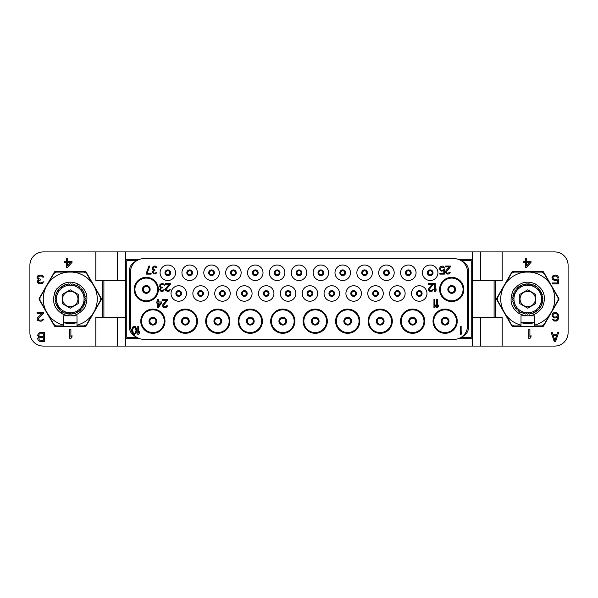 <?xml version="1.0" encoding="UTF-8"?>
<svg xmlns="http://www.w3.org/2000/svg" width="598" height="598" viewBox="0 0 598 598"><rect width="100%" height="100%" fill="white"/><g stroke="black" fill="none" stroke-linecap="round" stroke-linejoin="round"><path stroke-width="0.9" d="M472.57 317.501L494.098 317.501L494.098 280.499L502.171 280.499L502.171 251.908L43.355 251.908A13.455 13.455 0 0 0 29.9 265.363L29.9 332.638A13.455 13.455 0 0 0 43.355 346.093L117.358 346.093L117.358 317.501M502.171 251.908L554.645 251.908A13.455 13.455 0 0 1 568.1 265.363L568.1 332.638A13.455 13.455 0 0 1 554.645 346.093L117.358 346.093M502.171 346.093L502.171 317.501L494.098 317.501M558.764 298.327L543.619 272.09A1.346 1.346 0 0 0 542.453 271.417L513.017 271.417A1.346 1.346 0 0 0 511.851 272.09L496.706 298.327A1.346 1.346 0 0 0 496.706 299.673L511.851 325.91A1.346 1.346 0 0 0 513.017 326.583L542.453 326.583A1.346 1.346 0 0 0 543.619 325.91L558.764 299.673A1.346 1.346 0 0 0 558.764 298.327M494.098 280.499L472.57 280.499M472.57 346.093L472.57 259.308L458.27 259.308M480.643 346.093L480.643 317.501M125.431 346.093L125.431 338.692L139.73 338.692M133.01 333.774A13.455 13.455 0 0 0 143.931 339.365L454.069 339.365A13.455 13.455 0 0 0 467.524 325.91L467.524 272.09A13.455 13.455 0 0 0 454.069 258.635L143.931 258.635A13.455 13.455 0 0 0 130.476 272.09L130.476 325.91A13.455 13.455 0 0 0 132.158 332.421L132.831 333.632L134.311 334.319L136.195 333.116L136.598 328.653L135.118 326.418L133.504 326.418L132.427 327.45L131.889 329.513L132.158 332.428M160.077 272.763A7.737 7.737 0 0 0 167.814 280.499A7.737 7.737 0 0 0 175.55 272.763A7.737 7.737 0 0 0 167.814 265.026A7.737 7.737 0 0 0 160.077 272.763M181.942 272.763A7.737 7.737 0 0 0 189.678 280.499A7.737 7.737 0 0 0 197.415 272.763A7.737 7.737 0 0 0 189.678 265.026A7.737 7.737 0 0 0 181.942 272.763M203.806 272.763A7.737 7.737 0 0 0 211.543 280.499A7.737 7.737 0 0 0 219.279 272.763A7.737 7.737 0 0 0 211.543 265.026A7.737 7.737 0 0 0 203.806 272.763M225.67 272.763A7.737 7.737 0 0 0 233.407 280.499A7.737 7.737 0 0 0 241.144 272.763A7.737 7.737 0 0 0 233.407 265.026A7.737 7.737 0 0 0 225.67 272.763M247.535 272.763A7.737 7.737 0 0 0 255.271 280.499A7.737 7.737 0 0 0 263.008 272.763A7.737 7.737 0 0 0 255.271 265.026A7.737 7.737 0 0 0 247.535 272.763M269.399 272.763A7.737 7.737 0 0 0 277.136 280.499A7.737 7.737 0 0 0 284.872 272.763A7.737 7.737 0 0 0 277.136 265.026A7.737 7.737 0 0 0 269.399 272.763M291.263 272.763A7.737 7.737 0 0 0 299 280.499A7.737 7.737 0 0 0 306.737 272.763A7.737 7.737 0 0 0 299 265.026A7.737 7.737 0 0 0 291.263 272.763M313.128 272.763A7.737 7.737 0 0 0 320.864 280.499A7.737 7.737 0 0 0 328.601 272.763A7.737 7.737 0 0 0 320.864 265.026A7.737 7.737 0 0 0 313.128 272.763M334.992 272.763A7.737 7.737 0 0 0 342.729 280.499A7.737 7.737 0 0 0 350.465 272.763A7.737 7.737 0 0 0 342.729 265.026A7.737 7.737 0 0 0 334.992 272.763M356.856 272.763A7.737 7.737 0 0 0 364.593 280.499A7.737 7.737 0 0 0 372.33 272.763A7.737 7.737 0 0 0 364.593 265.026A7.737 7.737 0 0 0 356.856 272.763M378.721 272.763A7.737 7.737 0 0 0 386.458 280.499A7.737 7.737 0 0 0 394.194 272.763A7.737 7.737 0 0 0 386.458 265.026A7.737 7.737 0 0 0 378.721 272.763M400.585 272.763A7.737 7.737 0 0 0 408.322 280.499A7.737 7.737 0 0 0 416.059 272.763A7.737 7.737 0 0 0 408.322 265.026A7.737 7.737 0 0 0 400.585 272.763M422.45 272.763A7.737 7.737 0 0 0 430.186 280.499A7.737 7.737 0 0 0 437.923 272.763A7.737 7.737 0 0 0 430.186 265.026A7.737 7.737 0 0 0 422.45 272.763M171.013 293.483A7.737 7.737 0 0 0 178.742 301.22A7.737 7.737 0 0 0 186.479 293.483A7.737 7.737 0 0 0 178.742 285.747A7.737 7.737 0 0 0 171.013 293.483M192.87 293.483A7.737 7.737 0 0 0 200.614 301.22A7.737 7.737 0 0 0 208.351 293.483A7.737 7.737 0 0 0 200.614 285.747A7.737 7.737 0 0 0 192.87 293.483M214.734 293.483A7.737 7.737 0 0 0 222.471 301.22A7.737 7.737 0 0 0 230.215 293.483A7.737 7.737 0 0 0 222.471 285.747A7.737 7.737 0 0 0 214.734 293.483M236.599 293.483A7.737 7.737 0 0 0 244.343 301.22A7.737 7.737 0 0 0 252.072 293.483A7.737 7.737 0 0 0 244.343 285.747A7.737 7.737 0 0 0 236.599 293.483M258.463 293.483A7.737 7.737 0 0 0 266.2 301.22A7.737 7.737 0 0 0 273.944 293.483A7.737 7.737 0 0 0 266.2 285.747A7.737 7.737 0 0 0 258.463 293.483M280.327 293.483A7.737 7.737 0 0 0 288.072 301.22A7.737 7.737 0 0 0 295.801 293.483A7.737 7.737 0 0 0 288.072 285.747A7.737 7.737 0 0 0 280.327 293.483M302.192 293.483A7.737 7.737 0 0 0 309.928 301.22A7.737 7.737 0 0 0 317.673 293.483A7.737 7.737 0 0 0 309.928 285.747A7.737 7.737 0 0 0 302.192 293.483M324.056 293.483A7.737 7.737 0 0 0 331.8 301.22A7.737 7.737 0 0 0 339.529 293.483A7.737 7.737 0 0 0 331.8 285.747A7.737 7.737 0 0 0 324.056 293.483M345.921 293.483A7.737 7.737 0 0 0 353.657 301.22A7.737 7.737 0 0 0 361.401 293.483A7.737 7.737 0 0 0 353.657 285.747A7.737 7.737 0 0 0 345.921 293.483M367.785 293.483A7.737 7.737 0 0 0 375.529 301.22A7.737 7.737 0 0 0 383.266 293.483A7.737 7.737 0 0 0 375.529 285.747A7.737 7.737 0 0 0 367.785 293.483M389.649 293.483A7.737 7.737 0 0 0 397.386 301.22A7.737 7.737 0 0 0 405.13 293.483A7.737 7.737 0 0 0 397.386 285.747A7.737 7.737 0 0 0 389.649 293.483M411.514 293.483A7.737 7.737 0 0 0 419.258 301.22A7.737 7.737 0 0 0 426.994 293.483A7.737 7.737 0 0 0 419.258 285.747A7.737 7.737 0 0 0 411.514 293.483M433.012 321.201A12.11 12.11 0 0 0 445.121 333.31A12.11 12.11 0 0 0 457.231 321.201A12.11 12.11 0 0 0 445.121 309.091A12.11 12.11 0 0 0 433.012 321.201M400.518 321.201A12.11 12.11 0 0 0 412.627 333.31A12.11 12.11 0 0 0 424.737 321.201A12.11 12.11 0 0 0 412.627 309.091A12.11 12.11 0 0 0 400.518 321.201M368.091 321.201A12.11 12.11 0 0 0 380.201 333.31A12.11 12.11 0 0 0 392.31 321.201A12.11 12.11 0 0 0 380.201 309.091A12.11 12.11 0 0 0 368.091 321.201M335.598 321.201A12.11 12.11 0 0 0 347.707 333.31A12.11 12.11 0 0 0 359.817 321.201A12.11 12.11 0 0 0 347.707 309.091A12.11 12.11 0 0 0 335.598 321.201M303.104 321.201A12.11 12.11 0 0 0 315.213 333.31A12.11 12.11 0 0 0 327.323 321.201A12.11 12.11 0 0 0 315.213 309.091A12.11 12.11 0 0 0 303.104 321.201M270.677 321.201A12.11 12.11 0 0 0 282.787 333.31A12.11 12.11 0 0 0 294.896 321.201A12.11 12.11 0 0 0 282.787 309.091A12.11 12.11 0 0 0 270.677 321.201M238.183 321.201A12.11 12.11 0 0 0 250.293 333.31A12.11 12.11 0 0 0 262.402 321.201A12.11 12.11 0 0 0 250.293 309.091A12.11 12.11 0 0 0 238.183 321.201M205.69 321.201A12.11 12.11 0 0 0 217.799 333.31A12.11 12.11 0 0 0 229.909 321.201A12.11 12.11 0 0 0 217.799 309.091A12.11 12.11 0 0 0 205.69 321.201M173.263 321.201A12.11 12.11 0 0 0 185.373 333.31A12.11 12.11 0 0 0 197.482 321.201A12.11 12.11 0 0 0 185.373 309.091A12.11 12.11 0 0 0 173.263 321.201M140.769 321.201A12.11 12.11 0 0 0 152.879 333.31A12.11 12.11 0 0 0 164.988 321.201A12.11 12.11 0 0 0 152.879 309.091A12.11 12.11 0 0 0 140.769 321.201M439.605 289.447A12.11 12.11 0 0 0 451.714 301.556A12.11 12.11 0 0 0 463.824 289.447A12.11 12.11 0 0 0 451.714 277.337A12.11 12.11 0 0 0 439.605 289.447M134.176 289.447A12.11 12.11 0 0 0 146.286 301.556A12.11 12.11 0 0 0 158.395 289.447A12.11 12.11 0 0 0 146.286 277.337A12.11 12.11 0 0 0 134.176 289.447M136.06 330.881L134.984 333.288L133.234 332.944L132.562 329.685L133.638 327.278L135.387 327.622L136.06 330.881M135.776 336.607A10.091 10.091 0 0 1 129.467 327.256L129.467 270.745A10.091 10.091 0 0 1 135.776 261.393A10.091 10.091 0 0 0 129.467 270.745L129.467 327.256A10.091 10.091 0 0 0 135.776 336.607M136.845 337.347L126.776 337.347L126.776 260.653L136.845 260.653M139.73 259.308L125.431 259.308L125.431 338.692M117.358 251.908L117.358 280.499M125.431 251.908L125.431 259.308M125.431 317.501L102.557 317.501L102.557 280.499L125.431 280.499M102.557 280.499L95.829 280.499L95.829 251.908M103.903 317.501L103.903 280.499M102.557 317.501L95.829 317.501L95.829 346.093M84.983 271.417L55.547 271.417A1.346 1.346 0 0 0 54.381 272.09L39.236 298.327A1.346 1.346 0 0 0 39.236 299.673L54.381 325.91A1.346 1.346 0 0 0 55.547 326.583L84.983 326.583A1.346 1.346 0 0 0 86.149 325.91L101.294 299.673A1.346 1.346 0 0 0 101.294 298.327L86.149 272.09A1.346 1.346 0 0 0 84.983 271.417M534.463 322.614A24.555 24.555 0 0 1 521.008 322.614M521.008 325.14L521.008 325.91L513.749 325.91L511.425 324.565L505.497 314.309A26.992 26.992 0 0 0 521.008 325.14L521.008 315.819L526.524 315.819M503.359 310.609A26.992 26.992 0 0 1 503.359 287.399L497.439 297.654L497.439 300.346L505.497 314.301M529.873 272.09A26.992 26.992 0 0 1 549.973 283.691L544.045 273.436L541.721 272.09L513.749 272.09L511.425 273.436L503.359 287.391M552.111 287.391A26.992 26.992 0 0 1 552.111 310.601L558.031 300.346L558.031 297.654L549.973 283.699M528.946 315.819L534.463 315.819L534.463 325.91L541.721 325.91L544.045 324.565L552.111 310.609M534.463 322.546L521.008 322.546M534.463 325.14A26.992 26.992 0 0 0 549.973 314.309M525.597 272.09A26.992 26.992 0 0 0 505.497 283.691M512.157 292.549A16.864 16.864 0 0 1 514.355 288.737M534.485 285.904L535.546 284.057C544.27 289.522 546.535 297.311 542.341 307.432C535.666 316.125 527.787 318.061 518.705 313.24L519.767 311.394M535.546 284.057C526.853 280.141 519.385 282.316 513.129 290.568C509.107 300.114 510.961 307.664 518.705 313.24M539.755 290.74L540.869 291.39L539.65 290.718L539.815 289.806A15.182 15.182 0 0 0 539.441 289.342L538.521 289.29L538.566 288.363A15.182 15.182 0 0 0 538.14 287.944L537.213 288.012L537.146 287.092A15.182 15.182 0 0 0 536.675 286.734L535.763 286.913L535.584 286.008A15.182 15.182 0 0 0 535.068 285.709L534.186 286.001L533.894 285.126A15.182 15.182 0 0 0 533.341 284.895L532.504 285.298L532.1 284.461A15.182 15.182 0 0 0 531.532 284.304L530.755 284.805L530.247 284.028A15.182 15.182 0 0 0 529.656 283.938L528.946 284.543L528.348 283.833A15.182 15.182 0 0 0 527.757 283.818L527.13 284.499L526.442 283.871A15.182 15.182 0 0 0 525.851 283.938L525.313 284.693L524.558 284.155A15.182 15.182 0 0 0 523.983 284.289L523.542 285.111L522.727 284.67A15.182 15.182 0 0 0 522.166 284.88L521.83 285.747L520.97 285.41A15.182 15.182 0 0 0 520.439 285.687L520.215 286.591L519.318 286.367A15.182 15.182 0 0 0 518.825 286.704L518.72 287.631L517.801 287.518A15.182 15.182 0 0 0 517.36 287.922L517.367 288.849L516.44 288.856A15.182 15.182 0 0 0 516.052 289.305L516.179 290.224L515.259 290.351A15.182 15.182 0 0 0 514.93 290.852L515.17 291.742L514.273 291.981A15.182 15.182 0 0 0 514.011 292.519L514.355 293.379L513.503 293.73A15.182 15.182 0 0 0 513.301 294.291L513.757 295.098L512.949 295.554A15.182 15.182 0 0 0 512.83 296.137L513.383 296.877L512.635 297.43A15.182 15.182 0 0 0 512.583 298.028L513.226 298.694L512.561 299.336A15.182 15.182 0 0 0 512.583 299.934L513.301 300.517L512.718 301.235A15.182 15.182 0 0 0 512.822 301.826L513.607 302.311L513.121 303.104A15.182 15.182 0 0 0 513.293 303.672L514.13 304.061L513.749 304.898A15.182 15.182 0 0 0 513.988 305.443L514.878 305.72L514.601 306.61A15.182 15.182 0 0 0 514.908 307.118L515.82 307.282L515.655 308.194A15.182 15.182 0 0 0 516.029 308.658L516.949 308.71L516.904 309.637A15.182 15.182 0 0 0 517.33 310.056L518.257 309.988L518.324 310.908A15.182 15.182 0 0 0 518.795 311.266L519.707 311.087L519.886 311.992A15.182 15.182 0 0 0 520.402 312.291L521.284 311.999L521.576 312.874A15.182 15.182 0 0 0 522.129 313.105L522.966 312.702L523.37 313.539A15.182 15.182 0 0 0 523.938 313.696L524.715 313.195L525.223 313.972A15.182 15.182 0 0 0 525.814 314.062L526.524 313.457L527.122 314.167A15.182 15.182 0 0 0 527.713 314.182L527.122 314.167A15.182 15.182 0 0 0 527.713 314.182L526.591 313.546M540.54 307.148L540.211 307.649A15.182 15.182 0 0 0 540.54 307.148L540.211 307.649A15.182 15.182 0 0 0 540.54 307.148L540.3 306.258L541.197 306.019A15.182 15.182 0 0 0 541.459 305.481L541.197 306.019L541.115 304.621L541.967 304.27A15.182 15.182 0 0 0 542.169 303.709L541.967 304.27L541.713 302.902L542.521 302.446A15.182 15.182 0 0 0 542.64 301.863L542.521 302.446L542.087 301.123L542.835 300.57A15.182 15.182 0 0 0 542.887 299.972L542.835 300.57L542.244 299.306L542.909 298.664A15.182 15.182 0 0 0 542.887 298.066L542.909 298.664L542.169 297.483L542.752 296.765A15.182 15.182 0 0 0 542.648 296.174L542.752 296.765L541.863 295.689L542.349 294.896A15.182 15.182 0 0 0 542.177 294.328L542.349 294.896L541.34 293.939L541.721 293.102A15.182 15.182 0 0 0 541.482 292.557L541.721 293.102L540.592 292.28L540.869 291.39A15.182 15.182 0 0 0 540.562 290.882A15.182 15.182 0 0 1 540.869 291.39M539.418 308.695L539.03 309.144A15.182 15.182 0 0 0 539.418 308.695L539.03 309.144A15.182 15.182 0 0 0 539.418 308.695L539.291 307.776L540.211 307.649M538.11 310.078L537.669 310.482A15.182 15.182 0 0 0 538.11 310.078L537.669 310.482A15.182 15.182 0 0 0 538.11 310.078L538.103 309.151L539.03 309.144M536.645 311.296L536.152 311.633A15.182 15.182 0 0 0 536.645 311.296L536.152 311.633A15.182 15.182 0 0 0 536.645 311.296L536.75 310.369L537.669 310.482M535.031 312.313L534.5 312.59A15.182 15.182 0 0 0 535.031 312.313L534.5 312.59A15.182 15.182 0 0 0 535.031 312.313L535.255 311.409L536.152 311.633M533.304 313.12L532.743 313.33A15.182 15.182 0 0 0 533.304 313.12L532.743 313.33A15.182 15.182 0 0 0 533.304 313.12L533.64 312.253L534.5 312.59M531.487 313.711L530.912 313.845A15.182 15.182 0 0 0 531.487 313.711L530.912 313.845A15.182 15.182 0 0 0 531.487 313.711L531.928 312.889L532.743 313.33M529.619 314.062L529.028 314.129A15.182 15.182 0 0 0 529.619 314.062L529.028 314.129A15.182 15.182 0 0 0 529.619 314.062L530.157 313.307L530.912 313.845M527.713 314.182L528.34 313.502L529.028 314.129M519.774 294.403L519.774 303.597L527.735 308.194L535.696 303.597L535.696 294.403L527.735 289.806L519.774 294.403M521.075 295.15A7.692 7.692 0 0 1 531.585 292.34A7.692 7.692 0 0 1 534.395 302.85A7.692 7.692 0 0 1 523.885 305.66A7.692 7.692 0 0 1 521.075 295.15M76.993 322.614A24.555 24.555 0 0 1 63.538 322.614M63.538 325.14L63.538 325.91L56.279 325.91L53.955 324.565L48.027 314.309A26.992 26.992 0 0 0 63.538 325.14L63.538 315.819L69.054 315.819M45.889 310.609A26.992 26.992 0 0 1 45.889 287.399L39.969 297.654L39.969 300.346L48.027 314.301M72.403 272.09A26.992 26.992 0 0 1 92.503 283.691L86.575 273.436L84.251 272.09L56.279 272.09L53.955 273.436L45.889 287.391M94.641 287.391A26.992 26.992 0 0 1 94.641 310.601L100.561 300.346L100.561 297.654L92.503 283.699M71.476 315.819L76.993 315.819L76.993 325.91L84.251 325.91L86.575 324.565L94.641 310.609M76.993 322.546L63.538 322.546M76.993 325.14A26.992 26.992 0 0 0 92.503 314.309M68.127 272.09A26.992 26.992 0 0 0 48.027 283.691M54.687 292.549A16.864 16.864 0 0 1 56.885 288.737M77.015 285.904L78.076 284.057C86.8 289.522 89.065 297.311 84.871 307.432C78.196 316.125 70.317 318.061 61.235 313.24L62.297 311.394M78.076 284.057C69.383 280.141 61.915 282.316 55.659 290.568C51.637 300.114 53.491 307.664 61.235 313.24M82.285 290.74L83.399 291.39L82.18 290.718L82.345 289.806A15.182 15.182 0 0 0 81.971 289.342L81.051 289.29L81.096 288.363A15.182 15.182 0 0 0 80.67 287.944L79.743 288.012L79.676 287.092A15.182 15.182 0 0 0 79.205 286.734L78.293 286.913L78.114 286.008A15.182 15.182 0 0 0 77.598 285.709L76.716 286.001L76.424 285.126A15.182 15.182 0 0 0 75.871 284.895L75.034 285.298L74.63 284.461A15.182 15.182 0 0 0 74.062 284.304L73.285 284.805L72.777 284.028A15.182 15.182 0 0 0 72.186 283.938L71.476 284.543L70.878 283.833A15.182 15.182 0 0 0 70.287 283.818L69.66 284.499L68.972 283.871A15.182 15.182 0 0 0 68.381 283.938L67.843 284.693L67.088 284.155A15.182 15.182 0 0 0 66.513 284.289L66.072 285.111L65.257 284.67A15.182 15.182 0 0 0 64.696 284.88L64.36 285.747L63.5 285.41A15.182 15.182 0 0 0 62.969 285.687L62.745 286.591L61.848 286.367A15.182 15.182 0 0 0 61.355 286.704L61.25 287.631L60.331 287.518A15.182 15.182 0 0 0 59.89 287.922L59.897 288.849L58.97 288.856A15.182 15.182 0 0 0 58.582 289.305L58.709 290.224L57.789 290.351A15.182 15.182 0 0 0 57.46 290.852L57.7 291.742L56.803 291.981A15.182 15.182 0 0 0 56.541 292.519L56.885 293.379L56.033 293.73A15.182 15.182 0 0 0 55.831 294.291L56.287 295.098L55.479 295.554A15.182 15.182 0 0 0 55.36 296.137L55.913 296.877L55.166 297.43A15.182 15.182 0 0 0 55.113 298.028L55.756 298.694L55.091 299.336A15.182 15.182 0 0 0 55.113 299.934L55.831 300.517L55.248 301.235A15.182 15.182 0 0 0 55.352 301.826L56.137 302.311L55.651 303.104A15.182 15.182 0 0 0 55.823 303.672L56.66 304.061L56.279 304.898A15.182 15.182 0 0 0 56.518 305.443L57.408 305.72L57.131 306.61A15.182 15.182 0 0 0 57.438 307.118L58.35 307.282L58.185 308.194A15.182 15.182 0 0 0 58.559 308.658L59.479 308.71L59.434 309.637A15.182 15.182 0 0 0 59.86 310.056L60.787 309.988L60.854 310.908A15.182 15.182 0 0 0 61.325 311.266L62.237 311.087L62.416 311.992A15.182 15.182 0 0 0 62.932 312.291L63.814 311.999L64.106 312.874A15.182 15.182 0 0 0 64.659 313.105L65.496 312.702L65.9 313.539A15.182 15.182 0 0 0 66.468 313.696L67.245 313.195L67.753 313.972A15.182 15.182 0 0 0 68.344 314.062L69.054 313.457L69.652 314.167A15.182 15.182 0 0 0 70.243 314.182L69.652 314.167A15.182 15.182 0 0 0 70.243 314.182L69.121 313.546M83.07 307.148L82.741 307.649A15.182 15.182 0 0 0 83.07 307.148L82.741 307.649A15.182 15.182 0 0 0 83.07 307.148L82.83 306.258L83.727 306.019A15.182 15.182 0 0 0 83.989 305.481L83.727 306.019L83.645 304.621L84.497 304.27A15.182 15.182 0 0 0 84.699 303.709L84.497 304.27L84.243 302.902L85.051 302.446A15.182 15.182 0 0 0 85.17 301.863L85.051 302.446L84.617 301.123L85.365 300.57A15.182 15.182 0 0 0 85.417 299.972L85.365 300.57L84.774 299.306L85.439 298.664A15.182 15.182 0 0 0 85.417 298.066L85.439 298.664L84.699 297.483L85.282 296.765A15.182 15.182 0 0 0 85.178 296.174L85.282 296.765L84.393 295.689L84.879 294.896A15.182 15.182 0 0 0 84.707 294.328L84.879 294.896L83.87 293.939L84.251 293.102A15.182 15.182 0 0 0 84.012 292.557L84.251 293.102L83.122 292.28L83.399 291.39A15.182 15.182 0 0 0 83.092 290.882A15.182 15.182 0 0 1 83.399 291.39M81.948 308.695L81.56 309.144A15.182 15.182 0 0 0 81.948 308.695L81.56 309.144A15.182 15.182 0 0 0 81.948 308.695L81.821 307.776L82.741 307.649M80.64 310.078L80.199 310.482A15.182 15.182 0 0 0 80.64 310.078L80.199 310.482A15.182 15.182 0 0 0 80.64 310.078L80.633 309.151L81.56 309.144M79.175 311.296L78.682 311.633A15.182 15.182 0 0 0 79.175 311.296L78.682 311.633A15.182 15.182 0 0 0 79.175 311.296L79.28 310.369L80.199 310.482M77.561 312.313L77.03 312.59A15.182 15.182 0 0 0 77.561 312.313L77.03 312.59A15.182 15.182 0 0 0 77.561 312.313L77.785 311.409L78.682 311.633M75.834 313.12L75.273 313.33A15.182 15.182 0 0 0 75.834 313.12L75.273 313.33A15.182 15.182 0 0 0 75.834 313.12L76.17 312.253L77.03 312.59M74.017 313.711L73.442 313.845A15.182 15.182 0 0 0 74.017 313.711L73.442 313.845A15.182 15.182 0 0 0 74.017 313.711L74.458 312.889L75.273 313.33M72.149 314.062L71.558 314.129A15.182 15.182 0 0 0 72.149 314.062L71.558 314.129A15.182 15.182 0 0 0 72.149 314.062L72.687 313.307L73.442 313.845M70.243 314.182L70.87 313.502L71.558 314.129M62.304 294.403L62.304 303.597L70.265 308.194L78.226 303.597L78.226 294.403L70.265 289.806L62.304 294.403M63.605 295.15A7.692 7.692 0 0 1 74.115 292.34A7.692 7.692 0 0 1 76.925 302.85A7.692 7.692 0 0 1 66.415 305.66A7.692 7.692 0 0 1 63.605 295.15M417.232 293.483A2.018 2.018 0 0 0 419.258 295.502A2.018 2.018 0 0 0 421.276 293.483A2.018 2.018 0 0 0 419.258 291.465A2.018 2.018 0 0 0 417.232 293.483A2.018 2.018 0 0 1 419.258 291.465A2.018 2.018 0 0 1 421.276 293.483A2.018 2.018 0 0 1 419.258 295.502A2.018 2.018 0 0 1 417.232 293.483M416.903 293.483A2.355 2.355 0 0 0 419.258 295.838A2.355 2.355 0 0 0 421.605 293.483A2.355 2.355 0 0 0 419.258 291.129A2.355 2.355 0 0 0 416.903 293.483A2.355 2.355 0 0 1 419.258 291.129A2.355 2.355 0 0 1 421.605 293.483A2.355 2.355 0 0 1 419.258 295.838A2.355 2.355 0 0 1 416.903 293.483M395.368 293.483A2.018 2.018 0 0 0 397.386 295.502A2.018 2.018 0 0 0 399.412 293.483A2.018 2.018 0 0 0 397.386 291.465A2.018 2.018 0 0 0 395.368 293.483A2.018 2.018 0 0 1 397.386 291.465A2.018 2.018 0 0 1 399.412 293.483A2.018 2.018 0 0 1 397.386 295.502A2.018 2.018 0 0 1 395.368 293.483M395.039 293.483A2.355 2.355 0 0 0 397.386 295.838A2.355 2.355 0 0 0 399.741 293.483A2.355 2.355 0 0 0 397.386 291.129A2.355 2.355 0 0 0 395.039 293.483A2.355 2.355 0 0 1 397.386 291.129A2.355 2.355 0 0 1 399.741 293.483A2.355 2.355 0 0 1 397.386 295.838A2.355 2.355 0 0 1 395.039 293.483M373.511 293.483A2.018 2.018 0 0 0 375.529 295.502A2.018 2.018 0 0 0 377.54 293.483A2.018 2.018 0 0 0 375.529 291.465A2.018 2.018 0 0 0 373.511 293.483A2.018 2.018 0 0 1 375.529 291.465A2.018 2.018 0 0 1 377.54 293.483A2.018 2.018 0 0 1 375.529 295.502A2.018 2.018 0 0 1 373.511 293.483M373.174 293.483A2.355 2.355 0 0 0 375.529 295.838A2.355 2.355 0 0 0 377.876 293.483A2.355 2.355 0 0 0 375.529 291.129A2.355 2.355 0 0 0 373.174 293.483A2.355 2.355 0 0 1 375.529 291.129A2.355 2.355 0 0 1 377.876 293.483A2.355 2.355 0 0 1 375.529 295.838A2.355 2.355 0 0 1 373.174 293.483M351.646 293.483A2.018 2.018 0 0 0 353.657 295.502A2.018 2.018 0 0 0 355.675 293.483A2.018 2.018 0 0 0 353.657 291.465A2.018 2.018 0 0 0 351.646 293.483A2.018 2.018 0 0 1 353.657 291.465A2.018 2.018 0 0 1 355.675 293.483A2.018 2.018 0 0 1 353.657 295.502A2.018 2.018 0 0 1 351.646 293.483M351.31 293.483A2.355 2.355 0 0 0 353.657 295.838A2.355 2.355 0 0 0 356.012 293.483A2.355 2.355 0 0 0 353.657 291.129A2.355 2.355 0 0 0 351.31 293.483A2.355 2.355 0 0 1 353.657 291.129A2.355 2.355 0 0 1 356.012 293.483A2.355 2.355 0 0 1 353.657 295.838A2.355 2.355 0 0 1 351.31 293.483M329.782 293.483A2.018 2.018 0 0 0 331.8 295.502A2.018 2.018 0 0 0 333.811 293.483A2.018 2.018 0 0 0 331.8 291.465A2.018 2.018 0 0 0 329.782 293.483A2.018 2.018 0 0 1 331.8 291.465A2.018 2.018 0 0 1 333.811 293.483A2.018 2.018 0 0 1 331.8 295.502A2.018 2.018 0 0 1 329.782 293.483M329.446 293.483A2.355 2.355 0 0 0 331.8 295.838A2.355 2.355 0 0 0 334.147 293.483A2.355 2.355 0 0 0 331.8 291.129A2.355 2.355 0 0 0 329.446 293.483A2.355 2.355 0 0 1 331.8 291.129A2.355 2.355 0 0 1 334.147 293.483A2.355 2.355 0 0 1 331.8 295.838A2.355 2.355 0 0 1 329.446 293.483M307.918 293.483A2.018 2.018 0 0 0 309.928 295.502A2.018 2.018 0 0 0 311.947 293.483A2.018 2.018 0 0 0 309.928 291.465A2.018 2.018 0 0 0 307.918 293.483A2.018 2.018 0 0 1 309.928 291.465A2.018 2.018 0 0 1 311.947 293.483A2.018 2.018 0 0 1 309.928 295.502A2.018 2.018 0 0 1 307.918 293.483M307.581 293.483A2.355 2.355 0 0 0 309.928 295.838A2.355 2.355 0 0 0 312.283 293.483A2.355 2.355 0 0 0 309.928 291.129A2.355 2.355 0 0 0 307.581 293.483A2.355 2.355 0 0 1 309.928 291.129A2.355 2.355 0 0 1 312.283 293.483A2.355 2.355 0 0 1 309.928 295.838A2.355 2.355 0 0 1 307.581 293.483M286.053 293.483A2.018 2.018 0 0 0 288.072 295.502A2.018 2.018 0 0 0 290.082 293.483A2.018 2.018 0 0 0 288.072 291.465A2.018 2.018 0 0 0 286.053 293.483A2.018 2.018 0 0 1 288.072 291.465A2.018 2.018 0 0 1 290.082 293.483A2.018 2.018 0 0 1 288.072 295.502A2.018 2.018 0 0 1 286.053 293.483M285.717 293.483A2.355 2.355 0 0 0 288.072 295.838A2.355 2.355 0 0 0 290.419 293.483A2.355 2.355 0 0 0 288.072 291.129A2.355 2.355 0 0 0 285.717 293.483A2.355 2.355 0 0 1 288.072 291.129A2.355 2.355 0 0 1 290.419 293.483A2.355 2.355 0 0 1 288.072 295.838A2.355 2.355 0 0 1 285.717 293.483M264.189 293.483A2.018 2.018 0 0 0 266.2 295.502A2.018 2.018 0 0 0 268.218 293.483A2.018 2.018 0 0 0 266.2 291.465A2.018 2.018 0 0 0 264.189 293.483A2.018 2.018 0 0 1 266.2 291.465A2.018 2.018 0 0 1 268.218 293.483A2.018 2.018 0 0 1 266.2 295.502A2.018 2.018 0 0 1 264.189 293.483M263.853 293.483A2.355 2.355 0 0 0 266.2 295.838A2.355 2.355 0 0 0 268.554 293.483A2.355 2.355 0 0 0 266.2 291.129A2.355 2.355 0 0 0 263.853 293.483A2.355 2.355 0 0 1 266.2 291.129A2.355 2.355 0 0 1 268.554 293.483A2.355 2.355 0 0 1 266.2 295.838A2.355 2.355 0 0 1 263.853 293.483M242.325 293.483A2.018 2.018 0 0 0 244.343 295.502A2.018 2.018 0 0 0 246.354 293.483A2.018 2.018 0 0 0 244.343 291.465A2.018 2.018 0 0 0 242.325 293.483A2.018 2.018 0 0 1 244.343 291.465A2.018 2.018 0 0 1 246.354 293.483A2.018 2.018 0 0 1 244.343 295.502A2.018 2.018 0 0 1 242.325 293.483M241.988 293.483A2.355 2.355 0 0 0 244.343 295.838A2.355 2.355 0 0 0 246.69 293.483A2.355 2.355 0 0 0 244.343 291.129A2.355 2.355 0 0 0 241.988 293.483A2.355 2.355 0 0 1 244.343 291.129A2.355 2.355 0 0 1 246.69 293.483A2.355 2.355 0 0 1 244.343 295.838A2.355 2.355 0 0 1 241.988 293.483M220.46 293.483A2.018 2.018 0 0 0 222.471 295.502A2.018 2.018 0 0 0 224.489 293.483A2.018 2.018 0 0 0 222.471 291.465A2.018 2.018 0 0 0 220.46 293.483A2.018 2.018 0 0 1 222.471 291.465A2.018 2.018 0 0 1 224.489 293.483A2.018 2.018 0 0 1 222.471 295.502A2.018 2.018 0 0 1 220.46 293.483M220.124 293.483A2.355 2.355 0 0 0 222.471 295.838A2.355 2.355 0 0 0 224.826 293.483A2.355 2.355 0 0 0 222.471 291.129A2.355 2.355 0 0 0 220.124 293.483A2.355 2.355 0 0 1 222.471 291.129A2.355 2.355 0 0 1 224.826 293.483A2.355 2.355 0 0 1 222.471 295.838A2.355 2.355 0 0 1 220.124 293.483M198.588 293.483A2.018 2.018 0 0 0 200.614 295.502A2.018 2.018 0 0 0 202.632 293.483A2.018 2.018 0 0 0 200.614 291.465A2.018 2.018 0 0 0 198.588 293.483A2.018 2.018 0 0 1 200.614 291.465A2.018 2.018 0 0 1 202.632 293.483A2.018 2.018 0 0 1 200.614 295.502A2.018 2.018 0 0 1 198.588 293.483M198.259 293.483A2.355 2.355 0 0 0 200.614 295.838A2.355 2.355 0 0 0 202.961 293.483A2.355 2.355 0 0 0 200.614 291.129A2.355 2.355 0 0 0 198.259 293.483A2.355 2.355 0 0 1 200.614 291.129A2.355 2.355 0 0 1 202.961 293.483A2.355 2.355 0 0 1 200.614 295.838A2.355 2.355 0 0 1 198.259 293.483M176.724 293.483A2.018 2.018 0 0 0 178.742 295.502A2.018 2.018 0 0 0 180.768 293.483A2.018 2.018 0 0 0 178.742 291.465A2.018 2.018 0 0 0 176.724 293.483A2.018 2.018 0 0 1 178.742 291.465A2.018 2.018 0 0 1 180.768 293.483A2.018 2.018 0 0 1 178.742 295.502A2.018 2.018 0 0 1 176.724 293.483M176.388 293.483A2.355 2.355 0 0 0 178.742 295.838A2.355 2.355 0 0 0 181.104 293.483A2.355 2.355 0 0 0 178.742 291.129A2.355 2.355 0 0 0 176.388 293.483A2.355 2.355 0 0 1 178.742 291.129A2.355 2.355 0 0 1 181.104 293.483A2.355 2.355 0 0 1 178.742 295.838A2.355 2.355 0 0 1 176.388 293.483M428.168 272.763A2.018 2.018 0 0 0 430.186 274.781A2.018 2.018 0 0 0 432.205 272.763A2.018 2.018 0 0 0 430.186 270.745A2.018 2.018 0 0 0 428.168 272.763A2.018 2.018 0 0 1 430.186 270.745A2.018 2.018 0 0 1 432.205 272.763A2.018 2.018 0 0 1 430.186 274.781A2.018 2.018 0 0 1 428.168 272.763M427.832 272.763A2.355 2.355 0 0 0 430.186 275.117A2.355 2.355 0 0 0 432.541 272.763A2.355 2.355 0 0 0 430.186 270.408A2.355 2.355 0 0 0 427.832 272.763A2.355 2.355 0 0 1 430.186 270.408A2.355 2.355 0 0 1 432.541 272.763A2.355 2.355 0 0 1 430.186 275.117A2.355 2.355 0 0 1 427.832 272.763M406.304 272.763A2.018 2.018 0 0 0 408.322 274.781A2.018 2.018 0 0 0 410.34 272.763A2.018 2.018 0 0 0 408.322 270.745A2.018 2.018 0 0 0 406.304 272.763A2.018 2.018 0 0 1 408.322 270.745A2.018 2.018 0 0 1 410.34 272.763A2.018 2.018 0 0 1 408.322 274.781A2.018 2.018 0 0 1 406.304 272.763M405.967 272.763A2.355 2.355 0 0 0 408.322 275.117A2.355 2.355 0 0 0 410.677 272.763A2.355 2.355 0 0 0 408.322 270.408A2.355 2.355 0 0 0 405.967 272.763A2.355 2.355 0 0 1 408.322 270.408A2.355 2.355 0 0 1 410.677 272.763A2.355 2.355 0 0 1 408.322 275.117A2.355 2.355 0 0 1 405.967 272.763M384.439 272.763A2.018 2.018 0 0 0 386.458 274.781A2.018 2.018 0 0 0 388.476 272.763A2.018 2.018 0 0 0 386.458 270.745A2.018 2.018 0 0 0 384.439 272.763A2.018 2.018 0 0 1 386.458 270.745A2.018 2.018 0 0 1 388.476 272.763A2.018 2.018 0 0 1 386.458 274.781A2.018 2.018 0 0 1 384.439 272.763M384.103 272.763A2.355 2.355 0 0 0 386.458 275.117A2.355 2.355 0 0 0 388.812 272.763A2.355 2.355 0 0 0 386.458 270.408A2.355 2.355 0 0 0 384.103 272.763A2.355 2.355 0 0 1 386.458 270.408A2.355 2.355 0 0 1 388.812 272.763A2.355 2.355 0 0 1 386.458 275.117A2.355 2.355 0 0 1 384.103 272.763M362.575 272.763A2.018 2.018 0 0 0 364.593 274.781A2.018 2.018 0 0 0 366.611 272.763A2.018 2.018 0 0 0 364.593 270.745A2.018 2.018 0 0 0 362.575 272.763A2.018 2.018 0 0 1 364.593 270.745A2.018 2.018 0 0 1 366.611 272.763A2.018 2.018 0 0 1 364.593 274.781A2.018 2.018 0 0 1 362.575 272.763M362.239 272.763A2.355 2.355 0 0 0 364.593 275.117A2.355 2.355 0 0 0 366.948 272.763A2.355 2.355 0 0 0 364.593 270.408A2.355 2.355 0 0 0 362.239 272.763A2.355 2.355 0 0 1 364.593 270.408A2.355 2.355 0 0 1 366.948 272.763A2.355 2.355 0 0 1 364.593 275.117A2.355 2.355 0 0 1 362.239 272.763M340.711 272.763A2.018 2.018 0 0 0 342.729 274.781A2.018 2.018 0 0 0 344.747 272.763A2.018 2.018 0 0 0 342.729 270.745A2.018 2.018 0 0 0 340.711 272.763A2.018 2.018 0 0 1 342.729 270.745A2.018 2.018 0 0 1 344.747 272.763A2.018 2.018 0 0 1 342.729 274.781A2.018 2.018 0 0 1 340.711 272.763M340.374 272.763A2.355 2.355 0 0 0 342.729 275.117A2.355 2.355 0 0 0 345.083 272.763A2.355 2.355 0 0 0 342.729 270.408A2.355 2.355 0 0 0 340.374 272.763A2.355 2.355 0 0 1 342.729 270.408A2.355 2.355 0 0 1 345.083 272.763A2.355 2.355 0 0 1 342.729 275.117A2.355 2.355 0 0 1 340.374 272.763M318.846 272.763A2.018 2.018 0 0 0 320.864 274.781A2.018 2.018 0 0 0 322.883 272.763A2.018 2.018 0 0 0 320.864 270.745A2.018 2.018 0 0 0 318.846 272.763A2.018 2.018 0 0 1 320.864 270.745A2.018 2.018 0 0 1 322.883 272.763A2.018 2.018 0 0 1 320.864 274.781A2.018 2.018 0 0 1 318.846 272.763M318.51 272.763A2.355 2.355 0 0 0 320.864 275.117A2.355 2.355 0 0 0 323.219 272.763A2.355 2.355 0 0 0 320.864 270.408A2.355 2.355 0 0 0 318.51 272.763A2.355 2.355 0 0 1 320.864 270.408A2.355 2.355 0 0 1 323.219 272.763A2.355 2.355 0 0 1 320.864 275.117A2.355 2.355 0 0 1 318.51 272.763M296.982 272.763A2.018 2.018 0 0 0 299 274.781A2.018 2.018 0 0 0 301.018 272.763A2.018 2.018 0 0 0 299 270.745A2.018 2.018 0 0 0 296.982 272.763A2.018 2.018 0 0 1 299 270.745A2.018 2.018 0 0 1 301.018 272.763A2.018 2.018 0 0 1 299 274.781A2.018 2.018 0 0 1 296.982 272.763M296.645 272.763A2.355 2.355 0 0 0 299 275.117A2.355 2.355 0 0 0 301.355 272.763A2.355 2.355 0 0 0 299 270.408A2.355 2.355 0 0 0 296.645 272.763A2.355 2.355 0 0 1 299 270.408A2.355 2.355 0 0 1 301.355 272.763A2.355 2.355 0 0 1 299 275.117A2.355 2.355 0 0 1 296.645 272.763M275.117 272.763A2.018 2.018 0 0 0 277.136 274.781A2.018 2.018 0 0 0 279.154 272.763A2.018 2.018 0 0 0 277.136 270.745A2.018 2.018 0 0 0 275.117 272.763A2.018 2.018 0 0 1 277.136 270.745A2.018 2.018 0 0 1 279.154 272.763A2.018 2.018 0 0 1 277.136 274.781A2.018 2.018 0 0 1 275.117 272.763M274.781 272.763A2.355 2.355 0 0 0 277.136 275.117A2.355 2.355 0 0 0 279.49 272.763A2.355 2.355 0 0 0 277.136 270.408A2.355 2.355 0 0 0 274.781 272.763A2.355 2.355 0 0 1 277.136 270.408A2.355 2.355 0 0 1 279.49 272.763A2.355 2.355 0 0 1 277.136 275.117A2.355 2.355 0 0 1 274.781 272.763M253.253 272.763A2.018 2.018 0 0 0 255.271 274.781A2.018 2.018 0 0 0 257.29 272.763A2.018 2.018 0 0 0 255.271 270.745A2.018 2.018 0 0 0 253.253 272.763A2.018 2.018 0 0 1 255.271 270.745A2.018 2.018 0 0 1 257.29 272.763A2.018 2.018 0 0 1 255.271 274.781A2.018 2.018 0 0 1 253.253 272.763M252.917 272.763A2.355 2.355 0 0 0 255.271 275.117A2.355 2.355 0 0 0 257.626 272.763A2.355 2.355 0 0 0 255.271 270.408A2.355 2.355 0 0 0 252.917 272.763A2.355 2.355 0 0 1 255.271 270.408A2.355 2.355 0 0 1 257.626 272.763A2.355 2.355 0 0 1 255.271 275.117A2.355 2.355 0 0 1 252.917 272.763M231.389 272.763A2.018 2.018 0 0 0 233.407 274.781A2.018 2.018 0 0 0 235.425 272.763A2.018 2.018 0 0 0 233.407 270.745A2.018 2.018 0 0 0 231.389 272.763A2.018 2.018 0 0 1 233.407 270.745A2.018 2.018 0 0 1 235.425 272.763A2.018 2.018 0 0 1 233.407 274.781A2.018 2.018 0 0 1 231.389 272.763M231.052 272.763A2.355 2.355 0 0 0 233.407 275.117A2.355 2.355 0 0 0 235.762 272.763A2.355 2.355 0 0 0 233.407 270.408A2.355 2.355 0 0 0 231.052 272.763A2.355 2.355 0 0 1 233.407 270.408A2.355 2.355 0 0 1 235.762 272.763A2.355 2.355 0 0 1 233.407 275.117A2.355 2.355 0 0 1 231.052 272.763M209.524 272.763A2.018 2.018 0 0 0 211.543 274.781A2.018 2.018 0 0 0 213.561 272.763A2.018 2.018 0 0 0 211.543 270.745A2.018 2.018 0 0 0 209.524 272.763A2.018 2.018 0 0 1 211.543 270.745A2.018 2.018 0 0 1 213.561 272.763A2.018 2.018 0 0 1 211.543 274.781A2.018 2.018 0 0 1 209.524 272.763M209.188 272.763A2.355 2.355 0 0 0 211.543 275.117A2.355 2.355 0 0 0 213.897 272.763A2.355 2.355 0 0 0 211.543 270.408A2.355 2.355 0 0 0 209.188 272.763A2.355 2.355 0 0 1 211.543 270.408A2.355 2.355 0 0 1 213.897 272.763A2.355 2.355 0 0 1 211.543 275.117A2.355 2.355 0 0 1 209.188 272.763M187.66 272.763A2.018 2.018 0 0 0 189.678 274.781A2.018 2.018 0 0 0 191.696 272.763A2.018 2.018 0 0 0 189.678 270.745A2.018 2.018 0 0 0 187.66 272.763A2.018 2.018 0 0 1 189.678 270.745A2.018 2.018 0 0 1 191.696 272.763A2.018 2.018 0 0 1 189.678 274.781A2.018 2.018 0 0 1 187.66 272.763M187.323 272.763A2.355 2.355 0 0 0 189.678 275.117A2.355 2.355 0 0 0 192.033 272.763A2.355 2.355 0 0 0 189.678 270.408A2.355 2.355 0 0 0 187.323 272.763A2.355 2.355 0 0 1 189.678 270.408A2.355 2.355 0 0 1 192.033 272.763A2.355 2.355 0 0 1 189.678 275.117A2.355 2.355 0 0 1 187.323 272.763M165.796 272.763A2.018 2.018 0 0 0 167.814 274.781A2.018 2.018 0 0 0 169.832 272.763A2.018 2.018 0 0 0 167.814 270.745A2.018 2.018 0 0 0 165.796 272.763A2.018 2.018 0 0 1 167.814 270.745A2.018 2.018 0 0 1 169.832 272.763A2.018 2.018 0 0 1 167.814 274.781A2.018 2.018 0 0 1 165.796 272.763M165.459 272.763A2.355 2.355 0 0 0 167.814 275.117A2.355 2.355 0 0 0 170.168 272.763A2.355 2.355 0 0 0 167.814 270.408A2.355 2.355 0 0 0 165.459 272.763A2.355 2.355 0 0 1 167.814 270.408A2.355 2.355 0 0 1 170.168 272.763A2.355 2.355 0 0 1 167.814 275.117A2.355 2.355 0 0 1 165.459 272.763M38.721 337.078L37.614 338.58L38.347 340.643L39.999 341.391L44.401 341.391L44.401 332.585L39.999 332.585L38.347 333.333L37.614 335.583L38.721 337.078M43.303 340.269L39.266 340.075L38.9 338.206L39.819 337.646L43.303 337.646L43.303 340.269M38.721 335.396L39.266 333.893L43.303 333.706L43.303 336.517L39.819 336.517L38.721 335.396M69.794 329.595L69.794 338.401L70.893 338.401L71.992 337.093L71.992 335.59L70.893 336.898L70.893 329.595L69.794 329.595M43.647 313.337L43.647 312.403L37.039 312.403L37.039 313.337L42.174 313.337L37.226 318.024L37.226 319.893L37.958 320.648L40.522 321.208L41.808 321.021L43.28 319.893L43.46 319.145L42.54 319.145L41.628 320.087L39.057 320.087L38.137 318.771L43.647 313.337M37.592 276.007L37.039 277.128L37.226 278.631L38.504 279.565L37.405 280.694L37.405 282.562L38.877 283.691L42.54 283.317L43.46 281.815L40.709 282.936L38.504 282.376L38.504 280.694L40.709 279.939L40.709 279.191L38.324 278.631L37.958 277.128L39.789 276.007L41.808 276.194L42.727 277.128L43.647 277.128L43.093 276.007L41.075 275.073L38.877 275.259L37.592 276.007M67.589 267.441L71.992 262.38L71.992 261.259L67.589 261.259L67.589 258.635L66.49 258.635L66.49 261.259L64.659 261.259L64.659 262.38L66.49 262.38L66.49 267.441L67.589 267.441M70.706 262.38L67.589 265.946L67.589 262.38L70.706 262.38M472.57 251.908L472.57 259.308M468.533 327.256A10.091 10.091 0 0 1 462.224 336.607L462.224 336.607A10.091 10.091 0 0 0 468.533 327.256L468.533 270.745A10.091 10.091 0 0 0 462.224 261.393A10.091 10.091 0 0 1 468.533 270.745L468.533 327.256M461.155 260.653L471.224 260.653L471.224 337.347L461.155 337.347M458.27 338.692L472.57 338.692M480.643 251.908L480.643 280.499M441.758 321.201A3.364 3.364 0 0 1 445.121 317.837A3.364 3.364 0 0 1 448.485 321.201A3.364 3.364 0 0 1 445.121 324.565A3.364 3.364 0 0 1 441.758 321.201M442.094 321.201A3.027 3.027 0 0 1 445.121 318.173A3.027 3.027 0 0 1 448.149 321.201A3.027 3.027 0 0 1 445.121 324.228A3.027 3.027 0 0 1 442.094 321.201M409.264 321.201A3.364 3.364 0 0 1 412.627 317.837A3.364 3.364 0 0 1 415.991 321.201A3.364 3.364 0 0 1 412.627 324.565A3.364 3.364 0 0 1 409.264 321.201M409.6 321.201A3.027 3.027 0 0 1 412.627 318.173A3.027 3.027 0 0 1 415.655 321.201A3.027 3.027 0 0 1 412.627 324.228A3.027 3.027 0 0 1 409.6 321.201M376.837 321.201A3.364 3.364 0 0 1 380.201 317.837A3.364 3.364 0 0 1 383.565 321.201A3.364 3.364 0 0 1 380.201 324.565A3.364 3.364 0 0 1 376.837 321.201M377.174 321.201A3.027 3.027 0 0 1 380.201 318.173A3.027 3.027 0 0 1 383.228 321.201A3.027 3.027 0 0 1 380.201 324.228A3.027 3.027 0 0 1 377.174 321.201M344.343 321.201A3.364 3.364 0 0 1 347.707 317.837A3.364 3.364 0 0 1 351.071 321.201A3.364 3.364 0 0 1 347.707 324.565A3.364 3.364 0 0 1 344.343 321.201M344.68 321.201A3.027 3.027 0 0 1 347.707 318.173A3.027 3.027 0 0 1 350.734 321.201A3.027 3.027 0 0 1 347.707 324.228A3.027 3.027 0 0 1 344.68 321.201M311.85 321.201A3.364 3.364 0 0 1 315.213 317.837A3.364 3.364 0 0 1 318.577 321.201A3.364 3.364 0 0 1 315.213 324.565A3.364 3.364 0 0 1 311.85 321.201M312.186 321.201A3.027 3.027 0 0 1 315.213 318.173A3.027 3.027 0 0 1 318.241 321.201A3.027 3.027 0 0 1 315.213 324.228A3.027 3.027 0 0 1 312.186 321.201M279.423 321.201A3.364 3.364 0 0 1 282.787 317.837A3.364 3.364 0 0 1 286.15 321.201A3.364 3.364 0 0 1 282.787 324.565A3.364 3.364 0 0 1 279.423 321.201M279.759 321.201A3.027 3.027 0 0 1 282.787 318.173A3.027 3.027 0 0 1 285.814 321.201A3.027 3.027 0 0 1 282.787 324.228A3.027 3.027 0 0 1 279.759 321.201M246.929 321.201A3.364 3.364 0 0 1 250.293 317.837A3.364 3.364 0 0 1 253.657 321.201A3.364 3.364 0 0 1 250.293 324.565A3.364 3.364 0 0 1 246.929 321.201M247.266 321.201A3.027 3.027 0 0 1 250.293 318.173A3.027 3.027 0 0 1 253.32 321.201A3.027 3.027 0 0 1 250.293 324.228A3.027 3.027 0 0 1 247.266 321.201M214.435 321.201A3.364 3.364 0 0 1 217.799 317.837A3.364 3.364 0 0 1 221.163 321.201A3.364 3.364 0 0 1 217.799 324.565A3.364 3.364 0 0 1 214.435 321.201M214.772 321.201A3.027 3.027 0 0 1 217.799 318.173A3.027 3.027 0 0 1 220.826 321.201A3.027 3.027 0 0 1 217.799 324.228A3.027 3.027 0 0 1 214.772 321.201M182.009 321.201A3.364 3.364 0 0 1 185.373 317.837A3.364 3.364 0 0 1 188.736 321.201A3.364 3.364 0 0 1 185.373 324.565A3.364 3.364 0 0 1 182.009 321.201M182.345 321.201A3.027 3.027 0 0 1 185.373 318.173A3.027 3.027 0 0 1 188.4 321.201A3.027 3.027 0 0 1 185.373 324.228A3.027 3.027 0 0 1 182.345 321.201M149.515 321.201A3.364 3.364 0 0 1 152.879 317.837A3.364 3.364 0 0 1 156.242 321.201A3.364 3.364 0 0 1 152.879 324.565A3.364 3.364 0 0 1 149.515 321.201M149.851 321.201A3.027 3.027 0 0 1 152.879 318.173A3.027 3.027 0 0 1 155.906 321.201A3.027 3.027 0 0 1 152.879 324.228A3.027 3.027 0 0 1 149.851 321.201M448.351 289.447A3.364 3.364 0 0 1 451.714 286.083A3.364 3.364 0 0 1 455.078 289.447A3.364 3.364 0 0 1 451.714 292.811A3.364 3.364 0 0 1 448.351 289.447M448.687 289.447A3.027 3.027 0 0 1 451.714 286.42A3.027 3.027 0 0 1 454.742 289.447A3.027 3.027 0 0 1 451.714 292.474A3.027 3.027 0 0 1 448.687 289.447M142.922 289.447A3.364 3.364 0 0 1 146.286 286.083A3.364 3.364 0 0 1 149.649 289.447A3.364 3.364 0 0 1 146.286 292.811A3.364 3.364 0 0 1 142.922 289.447M143.258 289.447A3.027 3.027 0 0 1 146.286 286.42A3.027 3.027 0 0 1 149.313 289.447A3.027 3.027 0 0 1 146.286 292.474A3.027 3.027 0 0 1 143.258 289.447M460.325 326.246L460.325 334.319L461.133 334.319L461.94 333.116L461.94 331.741L461.133 332.944L461.133 326.246L460.325 326.246M137.809 326.246L137.809 334.319L138.616 334.319L139.424 333.116L139.424 331.741L138.616 332.944L138.616 326.246L137.809 326.246M436.645 299.538L436.645 307.611L437.452 307.611L438.259 306.408L438.259 305.032L437.452 306.236L437.452 299.538L436.645 299.538M167.477 300.398L167.477 299.538L162.634 299.538L162.634 300.398L166.401 300.398L162.768 304.688L162.768 306.408L163.845 307.439L166.132 307.439L167.208 306.408L167.343 305.72L166.67 305.72L165.997 306.58L164.114 306.58L163.441 305.376L167.477 300.398M450.234 272.217L447.678 273.249L446.601 272.733L446.332 271.873L450.369 266.895L450.369 266.035L445.525 266.035L445.525 266.895L449.292 266.895L445.929 270.67L445.66 272.905L446.736 273.936L448.081 274.108L449.561 273.592L450.234 272.217M156.242 267.583L157.05 267.926L156.646 266.895L155.166 266.035L153.551 266.207L152.341 267.411L152.341 269.302L153.282 270.154L152.341 272.217L153.551 273.936L155.704 273.936L156.915 272.217L154.897 273.249L153.282 272.733L153.282 271.186L154.897 270.498L154.897 269.818L153.148 269.302L153.013 267.583L154.224 266.895L156.242 267.583M433.954 299.538L433.954 307.611L434.761 307.611L435.568 306.408L435.568 305.032L434.761 306.236L434.761 299.538L433.954 299.538M158.328 307.611L161.557 302.977L161.557 301.945L158.328 301.945L158.328 299.538L157.521 299.538L157.521 301.945L156.175 301.945L156.175 302.977L157.521 302.977L157.521 307.611L158.328 307.611M160.615 302.977L158.328 306.236L158.328 302.977L160.615 302.977M443.507 269.646L442.43 270.326L441.085 270.154L440.278 268.442L441.623 266.895L444.449 268.098L443.776 266.723L442.43 266.035L440.278 266.723L439.605 268.27L439.874 269.818L441.623 271.186L443.776 270.498L443.776 273.249L439.874 273.249L439.874 274.108L444.449 274.108L444.449 269.646L443.507 269.646M434.462 283.392L434.462 291.465L435.262 291.465L436.077 290.262L436.077 288.886L435.269 290.09L435.262 283.392L434.462 283.392M432.04 291.293L433.244 289.574L430.695 290.606L429.611 290.09L429.349 289.23L433.386 284.252L433.386 283.392L428.542 283.392L428.542 284.252L432.309 284.252L428.945 288.027L428.542 289.23L428.669 290.262L429.745 291.293L432.033 291.293M170.34 284.252L170.34 283.392L165.497 283.392L165.497 284.252L169.256 284.252L165.624 288.542L165.624 290.262L167.515 291.465L169.533 290.949L170.198 289.574L167.649 290.606L166.573 290.09L166.296 289.23L170.333 284.252M160.249 285.971L160.914 284.424L162.402 284.252L164.413 285.283L164.009 284.252L162.529 283.392L159.98 284.252L159.703 286.659L160.653 287.511L159.703 289.574L160.384 290.949L161.856 291.465L163.613 290.949L164.278 289.574M162.267 290.606L161.049 290.434L160.384 289.574L160.914 288.199L162.267 287.855L162.267 287.175L160.914 287.003L160.242 285.971M164.286 289.574L162.26 290.606M146.286 273.249L146.286 274.108L151.13 274.108L151.13 273.249L147.093 273.249L149.784 266.035L148.977 266.035L146.286 273.249M554.182 341.391L555.654 341.391L558.584 332.585L557.486 332.585L556.753 334.835L553.083 334.835L552.35 332.585L551.251 332.585L554.182 341.391M554.922 340.643L553.27 335.583L556.566 335.583L554.922 340.643M528.811 329.595L528.811 338.401L529.91 338.401L531.009 337.093L531.009 335.59L529.91 336.898L529.91 329.595L528.811 329.595M552.35 316.708L554.735 318.024L556.566 317.837L557.672 317.082L557.306 319.145L556.387 320.087L554.735 320.274L553.27 319.145L552.35 319.145L554.002 321.021L556.566 321.021L558.039 319.706L558.584 317.463L558.405 314.84L556.566 312.59L554.735 312.403L552.903 313.15L551.984 314.84L552.35 316.708M553.083 316.148L553.083 314.466L554.002 313.524L555.834 313.337L557.306 314.466L557.306 316.148L556.387 316.895L554.548 317.082L553.083 316.148M557.306 279.004L555.834 279.752L554.002 279.565L552.903 277.696L553.449 276.568L554.735 276.007L556.566 276.194L557.486 277.315L558.584 277.315L557.672 275.82L555.834 275.073L552.903 275.82L551.984 277.509L552.35 279.191L554.735 280.694L557.672 279.939L557.672 282.936L552.35 282.936L552.35 283.878L558.584 283.878L558.584 279.004L557.306 279.004M526.606 267.441L531.009 262.38L531.009 261.259L526.606 261.259L526.606 258.635L525.507 258.635L525.507 261.259L523.676 261.259L523.676 262.38L525.507 262.38L525.507 267.441L526.606 267.441M529.723 262.38L526.606 265.946L526.606 262.38L529.723 262.38M495.443 317.501L495.443 280.499M525.223 313.972A15.182 15.182 0 0 0 525.814 314.062M523.37 313.539A15.182 15.182 0 0 0 523.938 313.696M521.576 312.874A15.182 15.182 0 0 0 522.129 313.105M519.886 311.992A15.182 15.182 0 0 0 520.402 312.291M518.324 310.908A15.182 15.182 0 0 0 518.795 311.266M516.904 309.637A15.182 15.182 0 0 0 517.33 310.056M515.655 308.194A15.182 15.182 0 0 0 516.029 308.658M514.601 306.61A15.182 15.182 0 0 0 514.908 307.118M513.749 304.898A15.182 15.182 0 0 0 513.988 305.443M513.121 303.104A15.182 15.182 0 0 0 513.293 303.672M512.718 301.235A15.182 15.182 0 0 0 512.822 301.826M512.561 299.336A15.182 15.182 0 0 0 512.583 299.934M512.635 297.43A15.182 15.182 0 0 0 512.583 298.028M512.949 295.554A15.182 15.182 0 0 0 512.83 296.137M513.503 293.73A15.182 15.182 0 0 0 513.301 294.291M514.273 291.981A15.182 15.182 0 0 0 514.011 292.519M514.93 290.852A15.182 15.182 0 0 1 515.259 290.351M516.052 289.305A15.182 15.182 0 0 1 516.44 288.856M517.36 287.922A15.182 15.182 0 0 1 517.801 287.518M518.825 286.704A15.182 15.182 0 0 1 519.318 286.367M520.439 285.687A15.182 15.182 0 0 1 520.97 285.41M522.166 284.88A15.182 15.182 0 0 1 522.727 284.67M523.983 284.289A15.182 15.182 0 0 1 524.558 284.155M525.851 283.938A15.182 15.182 0 0 1 526.442 283.871M527.757 283.818A15.182 15.182 0 0 1 528.348 283.833M529.656 283.938A15.182 15.182 0 0 1 530.247 284.028M531.532 284.304A15.182 15.182 0 0 1 532.1 284.461M533.341 284.895A15.182 15.182 0 0 1 533.894 285.126M535.068 285.709A15.182 15.182 0 0 1 535.584 286.008M536.675 286.734A15.182 15.182 0 0 1 537.146 287.092M538.14 287.944A15.182 15.182 0 0 1 538.566 288.363M539.441 289.342A15.182 15.182 0 0 1 539.815 289.806M541.482 292.557A15.182 15.182 0 0 1 541.721 293.102M542.177 294.328A15.182 15.182 0 0 1 542.349 294.896M542.648 296.174A15.182 15.182 0 0 1 542.752 296.765M542.887 298.066A15.182 15.182 0 0 1 542.909 298.664M542.887 299.972A15.182 15.182 0 0 1 542.835 300.57M542.64 301.863A15.182 15.182 0 0 1 542.521 302.446M542.169 303.709A15.182 15.182 0 0 1 541.967 304.27M541.459 305.481A15.182 15.182 0 0 1 541.197 306.019M515.79 292.101A13.791 13.791 0 0 0 520.836 310.945A13.791 13.791 0 0 0 539.68 305.899A13.791 13.791 0 0 0 534.634 287.055A13.791 13.791 0 0 0 515.79 292.101M67.753 313.972A15.182 15.182 0 0 0 68.344 314.062M65.9 313.539A15.182 15.182 0 0 0 66.468 313.696M64.106 312.874A15.182 15.182 0 0 0 64.659 313.105M62.416 311.992A15.182 15.182 0 0 0 62.932 312.291M60.854 310.908A15.182 15.182 0 0 0 61.325 311.266M59.434 309.637A15.182 15.182 0 0 0 59.86 310.056M58.185 308.194A15.182 15.182 0 0 0 58.559 308.658M57.131 306.61A15.182 15.182 0 0 0 57.438 307.118M56.279 304.898A15.182 15.182 0 0 0 56.518 305.443M55.651 303.104A15.182 15.182 0 0 0 55.823 303.672M55.248 301.235A15.182 15.182 0 0 0 55.352 301.826M55.091 299.336A15.182 15.182 0 0 0 55.113 299.934M55.166 297.43A15.182 15.182 0 0 0 55.113 298.028M55.479 295.554A15.182 15.182 0 0 0 55.36 296.137M56.033 293.73A15.182 15.182 0 0 0 55.831 294.291M56.803 291.981A15.182 15.182 0 0 0 56.541 292.519M57.46 290.852A15.182 15.182 0 0 1 57.789 290.351M58.582 289.305A15.182 15.182 0 0 1 58.97 288.856M59.89 287.922A15.182 15.182 0 0 1 60.331 287.518M61.355 286.704A15.182 15.182 0 0 1 61.848 286.367M62.969 285.687A15.182 15.182 0 0 1 63.5 285.41M64.696 284.88A15.182 15.182 0 0 1 65.257 284.67M66.513 284.289A15.182 15.182 0 0 1 67.088 284.155M68.381 283.938A15.182 15.182 0 0 1 68.972 283.871M70.287 283.818A15.182 15.182 0 0 1 70.878 283.833M72.186 283.938A15.182 15.182 0 0 1 72.777 284.028M74.062 284.304A15.182 15.182 0 0 1 74.63 284.461M75.871 284.895A15.182 15.182 0 0 1 76.424 285.126M77.598 285.709A15.182 15.182 0 0 1 78.114 286.008M79.205 286.734A15.182 15.182 0 0 1 79.676 287.092M80.67 287.944A15.182 15.182 0 0 1 81.096 288.363M81.971 289.342A15.182 15.182 0 0 1 82.345 289.806M84.012 292.557A15.182 15.182 0 0 1 84.251 293.102M84.707 294.328A15.182 15.182 0 0 1 84.879 294.896M85.178 296.174A15.182 15.182 0 0 1 85.282 296.765M85.417 298.066A15.182 15.182 0 0 1 85.439 298.664M85.417 299.972A15.182 15.182 0 0 1 85.365 300.57M85.17 301.863A15.182 15.182 0 0 1 85.051 302.446M84.699 303.709A15.182 15.182 0 0 1 84.497 304.27M83.989 305.481A15.182 15.182 0 0 1 83.727 306.019M58.32 292.101A13.791 13.791 0 0 0 63.366 310.945A13.791 13.791 0 0 0 82.21 305.899A13.791 13.791 0 0 0 77.164 287.055A13.791 13.791 0 0 0 58.32 292.101M416.402 293.483A2.855 2.855 0 0 0 419.258 296.339A2.855 2.855 0 0 0 422.106 293.483A2.855 2.855 0 0 0 419.258 290.628A2.855 2.855 0 0 0 416.402 293.483M394.538 293.483A2.855 2.855 0 0 0 397.386 296.339A2.855 2.855 0 0 0 400.241 293.483A2.855 2.855 0 0 0 397.386 290.628A2.855 2.855 0 0 0 394.538 293.483M372.674 293.483A2.855 2.855 0 0 0 375.529 296.339A2.855 2.855 0 0 0 378.377 293.483A2.855 2.855 0 0 0 375.529 290.628A2.855 2.855 0 0 0 372.674 293.483M350.809 293.483A2.855 2.855 0 0 0 353.657 296.339A2.855 2.855 0 0 0 356.513 293.483A2.855 2.855 0 0 0 353.657 290.628A2.855 2.855 0 0 0 350.809 293.483M328.945 293.483A2.855 2.855 0 0 0 331.8 296.339A2.855 2.855 0 0 0 334.648 293.483A2.855 2.855 0 0 0 331.8 290.628A2.855 2.855 0 0 0 328.945 293.483M307.08 293.483A2.855 2.855 0 0 0 309.928 296.339A2.855 2.855 0 0 0 312.784 293.483A2.855 2.855 0 0 0 309.928 290.628A2.855 2.855 0 0 0 307.08 293.483M285.216 293.483A2.855 2.855 0 0 0 288.072 296.339A2.855 2.855 0 0 0 290.92 293.483A2.855 2.855 0 0 0 288.072 290.628A2.855 2.855 0 0 0 285.216 293.483M263.352 293.483A2.855 2.855 0 0 0 266.2 296.339A2.855 2.855 0 0 0 269.055 293.483A2.855 2.855 0 0 0 266.2 290.628A2.855 2.855 0 0 0 263.352 293.483M241.487 293.483A2.855 2.855 0 0 0 244.343 296.339A2.855 2.855 0 0 0 247.191 293.483A2.855 2.855 0 0 0 244.343 290.628A2.855 2.855 0 0 0 241.487 293.483M219.623 293.483A2.855 2.855 0 0 0 222.471 296.339A2.855 2.855 0 0 0 225.326 293.483A2.855 2.855 0 0 0 222.471 290.628A2.855 2.855 0 0 0 219.623 293.483M197.759 293.483A2.855 2.855 0 0 0 200.614 296.339A2.855 2.855 0 0 0 203.462 293.483A2.855 2.855 0 0 0 200.614 290.628A2.855 2.855 0 0 0 197.759 293.483M175.894 293.483A2.855 2.855 0 0 0 178.742 296.339A2.855 2.855 0 0 0 181.598 293.483A2.855 2.855 0 0 0 178.742 290.628A2.855 2.855 0 0 0 175.894 293.483M427.331 272.763A2.855 2.855 0 0 0 430.186 275.618A2.855 2.855 0 0 0 433.042 272.763A2.855 2.855 0 0 0 430.186 269.907A2.855 2.855 0 0 0 427.331 272.763M405.466 272.763A2.855 2.855 0 0 0 408.322 275.618A2.855 2.855 0 0 0 411.177 272.763A2.855 2.855 0 0 0 408.322 269.907A2.855 2.855 0 0 0 405.466 272.763M383.602 272.763A2.855 2.855 0 0 0 386.458 275.618A2.855 2.855 0 0 0 389.313 272.763A2.855 2.855 0 0 0 386.458 269.907A2.855 2.855 0 0 0 383.602 272.763M361.738 272.763A2.855 2.855 0 0 0 364.593 275.618A2.855 2.855 0 0 0 367.449 272.763A2.855 2.855 0 0 0 364.593 269.907A2.855 2.855 0 0 0 361.738 272.763M339.873 272.763A2.855 2.855 0 0 0 342.729 275.618A2.855 2.855 0 0 0 345.584 272.763A2.855 2.855 0 0 0 342.729 269.907A2.855 2.855 0 0 0 339.873 272.763M318.009 272.763A2.855 2.855 0 0 0 320.864 275.618A2.855 2.855 0 0 0 323.72 272.763A2.855 2.855 0 0 0 320.864 269.907A2.855 2.855 0 0 0 318.009 272.763M296.145 272.763A2.855 2.855 0 0 0 299 275.618A2.855 2.855 0 0 0 301.855 272.763A2.855 2.855 0 0 0 299 269.907A2.855 2.855 0 0 0 296.145 272.763M274.28 272.763A2.855 2.855 0 0 0 277.136 275.618A2.855 2.855 0 0 0 279.991 272.763A2.855 2.855 0 0 0 277.136 269.907A2.855 2.855 0 0 0 274.28 272.763M252.416 272.763A2.855 2.855 0 0 0 255.271 275.618A2.855 2.855 0 0 0 258.127 272.763A2.855 2.855 0 0 0 255.271 269.907A2.855 2.855 0 0 0 252.416 272.763M230.551 272.763A2.855 2.855 0 0 0 233.407 275.618A2.855 2.855 0 0 0 236.262 272.763A2.855 2.855 0 0 0 233.407 269.907A2.855 2.855 0 0 0 230.551 272.763M208.687 272.763A2.855 2.855 0 0 0 211.543 275.618A2.855 2.855 0 0 0 214.398 272.763A2.855 2.855 0 0 0 211.543 269.907A2.855 2.855 0 0 0 208.687 272.763M186.823 272.763A2.855 2.855 0 0 0 189.678 275.618A2.855 2.855 0 0 0 192.534 272.763A2.855 2.855 0 0 0 189.678 269.907A2.855 2.855 0 0 0 186.823 272.763M164.958 272.763A2.855 2.855 0 0 0 167.814 275.618A2.855 2.855 0 0 0 170.669 272.763A2.855 2.855 0 0 0 167.814 269.907A2.855 2.855 0 0 0 164.958 272.763M433.759 321.201A11.362 11.362 0 0 1 445.121 309.839A11.362 11.362 0 0 1 456.483 321.201A11.362 11.362 0 0 1 445.121 332.563A11.362 11.362 0 0 1 433.759 321.201M441.257 321.201A3.865 3.865 0 0 0 445.121 325.065A3.865 3.865 0 0 0 448.986 321.201A3.865 3.865 0 0 0 445.121 317.336A3.865 3.865 0 0 0 441.257 321.201M401.265 321.201A11.362 11.362 0 0 1 412.627 309.839A11.362 11.362 0 0 1 423.989 321.201A11.362 11.362 0 0 1 412.627 332.563A11.362 11.362 0 0 1 401.265 321.201M408.763 321.201A3.865 3.865 0 0 0 412.627 325.065A3.865 3.865 0 0 0 416.492 321.201A3.865 3.865 0 0 0 412.627 317.336A3.865 3.865 0 0 0 408.763 321.201M368.839 321.201A11.362 11.362 0 0 1 380.201 309.839A11.362 11.362 0 0 1 391.563 321.201A11.362 11.362 0 0 1 380.201 332.563A11.362 11.362 0 0 1 368.839 321.201M376.336 321.201A3.865 3.865 0 0 0 380.201 325.065A3.865 3.865 0 0 0 384.065 321.201A3.865 3.865 0 0 0 380.201 317.336A3.865 3.865 0 0 0 376.336 321.201M336.345 321.201A11.362 11.362 0 0 1 347.707 309.839A11.362 11.362 0 0 1 359.069 321.201A11.362 11.362 0 0 1 347.707 332.563A11.362 11.362 0 0 1 336.345 321.201M343.843 321.201A3.865 3.865 0 0 0 347.707 325.065A3.865 3.865 0 0 0 351.572 321.201A3.865 3.865 0 0 0 347.707 317.336A3.865 3.865 0 0 0 343.843 321.201M303.851 321.201A11.362 11.362 0 0 1 315.213 309.839A11.362 11.362 0 0 1 326.575 321.201A11.362 11.362 0 0 1 315.213 332.563A11.362 11.362 0 0 1 303.851 321.201M311.349 321.201A3.865 3.865 0 0 0 315.213 325.065A3.865 3.865 0 0 0 319.078 321.201A3.865 3.865 0 0 0 315.213 317.336A3.865 3.865 0 0 0 311.349 321.201M271.425 321.201A11.362 11.362 0 0 1 282.787 309.839A11.362 11.362 0 0 1 294.149 321.201A11.362 11.362 0 0 1 282.787 332.563A11.362 11.362 0 0 1 271.425 321.201M278.922 321.201A3.865 3.865 0 0 0 282.787 325.065A3.865 3.865 0 0 0 286.651 321.201A3.865 3.865 0 0 0 282.787 317.336A3.865 3.865 0 0 0 278.922 321.201M238.931 321.201A11.362 11.362 0 0 1 250.293 309.839A11.362 11.362 0 0 1 261.655 321.201A11.362 11.362 0 0 1 250.293 332.563A11.362 11.362 0 0 1 238.931 321.201M246.428 321.201A3.865 3.865 0 0 0 250.293 325.065A3.865 3.865 0 0 0 254.157 321.201A3.865 3.865 0 0 0 250.293 317.336A3.865 3.865 0 0 0 246.428 321.201M206.437 321.201A11.362 11.362 0 0 1 217.799 309.839A11.362 11.362 0 0 1 229.161 321.201A11.362 11.362 0 0 1 217.799 332.563A11.362 11.362 0 0 1 206.437 321.201M213.935 321.201A3.865 3.865 0 0 0 217.799 325.065A3.865 3.865 0 0 0 221.664 321.201A3.865 3.865 0 0 0 217.799 317.336A3.865 3.865 0 0 0 213.935 321.201M174.011 321.201A11.362 11.362 0 0 1 185.373 309.839A11.362 11.362 0 0 1 196.735 321.201A11.362 11.362 0 0 1 185.373 332.563A11.362 11.362 0 0 1 174.011 321.201M181.508 321.201A3.865 3.865 0 0 0 185.373 325.065A3.865 3.865 0 0 0 189.237 321.201A3.865 3.865 0 0 0 185.373 317.336A3.865 3.865 0 0 0 181.508 321.201M141.517 321.201A11.362 11.362 0 0 1 152.879 309.839A11.362 11.362 0 0 1 164.241 321.201A11.362 11.362 0 0 1 152.879 332.563A11.362 11.362 0 0 1 141.517 321.201M149.014 321.201A3.865 3.865 0 0 0 152.879 325.065A3.865 3.865 0 0 0 156.743 321.201A3.865 3.865 0 0 0 152.879 317.336A3.865 3.865 0 0 0 149.014 321.201M440.352 289.447A11.362 11.362 0 0 1 451.714 278.085A11.362 11.362 0 0 1 463.076 289.447A11.362 11.362 0 0 1 451.714 300.809A11.362 11.362 0 0 1 440.352 289.447M447.85 289.447A3.865 3.865 0 0 0 451.714 293.312A3.865 3.865 0 0 0 455.579 289.447A3.865 3.865 0 0 0 451.714 285.582A3.865 3.865 0 0 0 447.85 289.447M134.924 289.447A11.362 11.362 0 0 1 146.286 278.085A11.362 11.362 0 0 1 157.648 289.447A11.362 11.362 0 0 1 146.286 300.809A11.362 11.362 0 0 1 134.924 289.447M142.421 289.447A3.865 3.865 0 0 0 146.286 293.312A3.865 3.865 0 0 0 150.15 289.447A3.865 3.865 0 0 0 146.286 285.582A3.865 3.865 0 0 0 142.421 289.447"/></g></svg>
